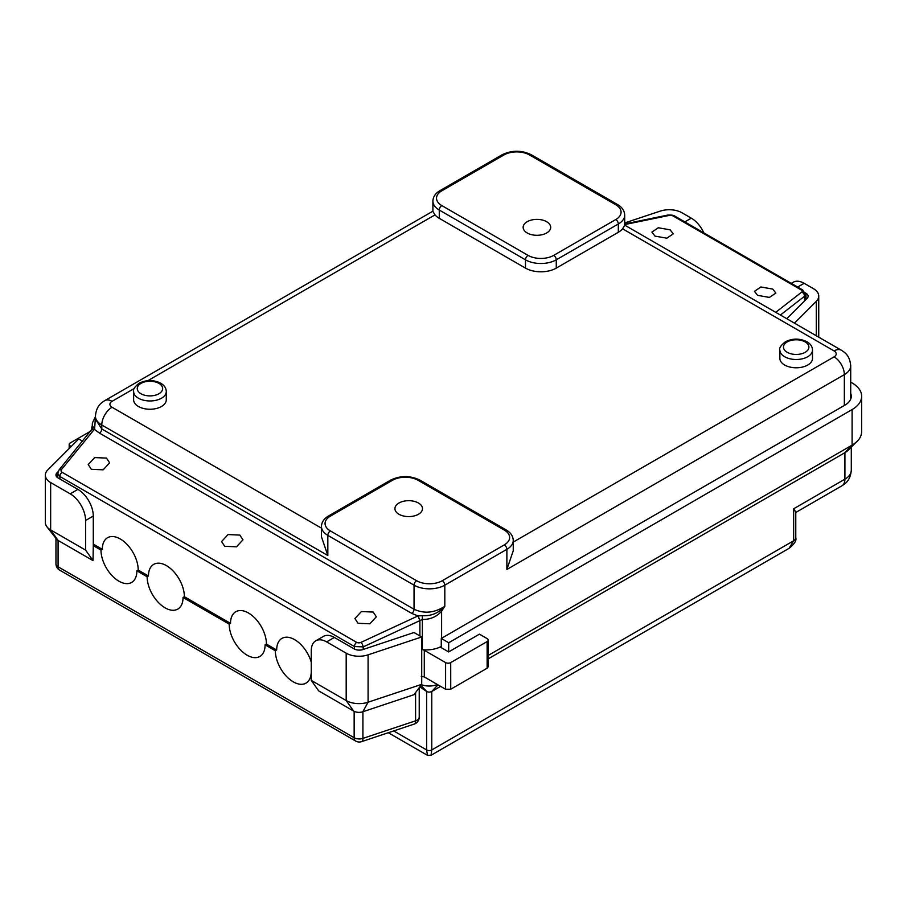 <?xml version="1.0" encoding="UTF-8"?>
<svg xmlns="http://www.w3.org/2000/svg" width="907" height="907" viewBox="0 0 907 907"><rect width="100%" height="100%" fill="white"/><g stroke="black" fill="none" stroke-linecap="round" stroke-linejoin="round"><path stroke-width="1.36" d="M670.148 229.845L673.277 233.847L666.826 238.201L655.013 236.126L651.884 232.113L658.335 227.77L670.148 229.845M757.594 295.342L769.408 297.417L775.859 293.074L772.719 289.061L760.905 286.986L754.454 291.34L757.594 295.342M138.204 570.061L136.878 570.82A25.385 14.659 60 0 1 131.617 582.453A25.385 14.659 60 0 1 112.06 575.65A25.385 14.659 60 0 1 100.983 550.096L102.31 549.336A25.385 14.659 60 0 1 107.559 537.715A25.385 14.659 60 0 1 127.127 544.506A25.385 14.659 60 0 1 138.204 570.061L148.465 575.979A25.385 14.659 60 0 1 153.725 564.358A25.385 14.659 60 0 1 173.282 571.161A25.385 14.659 60 0 1 184.37 596.704L183.044 597.475L229.199 624.129L230.525 623.358A25.385 14.659 60 0 1 235.786 611.737A25.385 14.659 60 0 1 255.343 618.54A25.385 14.659 60 0 1 266.431 644.083L265.105 644.854A25.385 14.659 60 0 1 259.844 656.475A25.385 14.659 60 0 1 240.276 649.673A25.385 14.659 60 0 1 229.199 624.129M266.431 644.083L276.68 650.013A25.385 14.659 60 0 1 281.941 638.392A25.385 14.659 60 0 1 311.26 662.144M230.525 623.358L184.37 596.704M102.31 549.336L93.285 544.121M265.105 644.854L275.354 650.773A25.385 14.659 60 0 0 286.442 676.327A25.385 14.659 60 0 0 305.999 683.118A25.385 14.659 60 0 0 311.26 671.497M82.571 441.165L78.739 438.954L47.776 469.917A18.129 10.465 0 0 0 45.35 475.155A18.129 10.465 0 0 0 50.656 482.558L70.202 493.839A21.757 12.562 -120 0 1 85.587 520.482L85.587 550.096L93.024 560.605L93.285 545.651L100.983 550.096M136.878 570.82L147.138 576.75A25.385 14.659 60 0 0 158.215 602.293A25.385 14.659 60 0 0 177.783 609.096A25.385 14.659 60 0 0 183.044 597.475M276.68 650.013L275.354 650.773M363.208 649.457L363.208 646.895L354.444 646.544L354.444 649.049M91.924 429.737A3.628 2.256 39.3 0 1 94.339 429.34L99.589 433.172L411.846 613.438L417.991 615.921L419.896 620.581L419.896 635.92M224.709 546.297L221.58 541.57L228.031 534.563L239.845 535.085L242.974 539.812L236.523 546.819L224.709 546.297M91.358 469.316L88.228 464.577L94.679 457.582L106.493 458.092L109.622 462.819L103.171 469.826L91.358 469.316M373.185 612.066L361.371 611.556L354.92 618.563L358.061 623.29L369.875 623.801L376.326 616.794L373.185 612.066M440.144 647.008A21.757 12.562 180 0 1 422.367 649.707L422.367 619.481L363.208 646.895A3.628 1.179 -114.9 0 0 361.031 642.36L417.753 616.034M420.043 620.501L417.991 615.921L422.288 615.694L422.367 619.481C430.417 619.504 436.823 616.726 441.607 611.159L440.541 610.286C435.156 614.334 429.068 616.136 422.288 615.694M95.428 419.113L101.799 428.966L101.799 425.02L327.824 555.515L327.824 535.379L414.046 585.162L414.046 609.243C424.181 613.948 434.43 612.962 444.815 606.284L440.541 610.286M850.721 393.423A21.757 12.562 180 0 1 851.288 396.257A21.757 12.562 180 0 1 844.916 405.134L441.267 638.449L448.704 642.746L852.104 409.579A32.641 18.843 0 0 0 861.65 396.257A32.641 18.843 0 0 0 852.081 382.924L850.721 382.142M527.182 232.963A13.786 7.959 180 0 1 523.146 227.34A13.786 7.959 180 0 1 531.649 219.993A13.786 7.959 180 0 1 546.672 221.716A13.786 7.959 180 0 1 550.708 227.34A13.786 7.959 180 0 1 542.205 234.686A13.786 7.959 180 0 1 527.182 232.963M615.762 219.551A3.628 2.097 60 0 1 618.325 223.995A21.757 12.562 0 0 0 624.696 215.106L624.696 225.435L622.565 228.813A21.757 12.562 180 0 1 618.325 232.283L556.263 268.121A21.757 12.562 180 0 1 525.493 268.121L439.271 218.338A21.757 12.562 180 0 1 435.02 214.868L432.911 211.478L432.9 201.161A21.757 12.562 0 0 0 439.271 210.05A3.628 2.097 -60 0 1 441.834 205.606L528.055 255.377A18.129 10.465 0 0 0 553.701 255.377L615.762 219.551A18.129 10.465 0 0 0 615.762 204.744L529.541 154.972A3.628 2.097 -60 0 1 531.355 154.791C521.593 150.074 511.831 150.074 502.081 154.791A3.628 2.097 60 0 1 503.895 154.972A18.129 10.465 0 0 1 529.541 154.972M441.607 638.256L441.607 611.159L444.815 606.284L444.815 585.162L506.877 549.325A21.757 12.562 0 0 0 513.249 540.447L513.249 550.764L506.877 569.46L844.349 374.625L844.349 405.463M807.729 365.033A16.315 9.421 180 0 1 789.94 367.074A16.315 9.421 180 0 1 779.861 358.367L779.861 350.079A16.315 9.421 0 0 0 784.646 356.734A16.315 9.421 0 0 0 807.729 356.734A16.315 9.421 0 0 0 812.502 350.079L812.502 358.367A16.315 9.421 180 0 1 807.729 365.033M161.503 406.483A16.315 9.421 180 0 1 143.714 408.524A16.315 9.421 180 0 1 133.635 399.817L133.635 391.529A16.315 9.421 0 0 0 138.42 398.196A16.315 9.421 0 0 0 161.503 398.196A16.315 9.421 0 0 0 166.276 391.529L166.276 399.817A16.315 9.421 180 0 1 161.503 406.483M398.967 514.269A13.786 7.959 180 0 1 394.93 508.646A13.786 7.959 180 0 1 403.434 501.288A13.786 7.959 180 0 1 418.456 503.011A13.786 7.959 180 0 1 422.492 508.646A13.786 7.959 180 0 1 413.977 515.992A13.786 7.959 180 0 1 398.967 514.269M91.97 429.68L94.634 428.943L95.428 416.891M94.339 429.34L61.54 469.452A3.628 2.256 -140.7 0 0 59.125 469.837A3.628 2.256 -140.7 0 0 59.091 469.883L94.249 426.347M59.907 479.009L59.907 476.492L57.787 473.397M59.125 469.849L57.799 473.193M85.587 520.482L93.285 516.049A21.757 12.562 60 0 0 77.9 489.395L58.082 477.955A7.256 4.184 180 0 1 55.962 474.996A7.256 4.184 180 0 1 56.926 472.898L58.059 471.765M93.285 516.049L93.285 545.651M354.149 711.337L354.149 737.72L58.082 566.784L58.082 540.436L93.024 560.605M46.949 526.82A18.129 10.465 180 0 0 50.656 529.926L58.093 540.447A7.619 4.399 180 0 1 56.54 539.132L46.949 526.82A18.129 10.465 180 0 1 45.35 522.534L45.35 475.155M50.656 482.558L50.656 529.926L85.587 550.096M419.839 686.848L426.653 691.485A3.628 2.097 0 0 0 431.777 691.474L440.609 686.372M362.823 711.757L414.011 694.694L421.71 684.343L421.71 636.963L414.011 632.519L362.913 649.559A7.256 4.184 180 0 1 354.149 648.89L334.343 637.451A21.757 12.562 60 0 0 323.459 636.374L315.761 640.818A21.757 12.562 -120 0 0 311.26 650.773L311.26 680.386L346.191 700.555L353.628 711.065A7.619 4.399 180 0 0 362.823 711.768L368.083 702.222L421.12 684.536A13.922 8.038 0 0 0 437.378 684.502L445.586 689.241L450.734 689.229L487.138 668.21L488.193 666.747L488.193 640.093A3.628 2.097 0 0 0 487.127 638.607L479.44 634.163L448.659 651.929L448.704 642.746M311.26 680.386L318.697 690.896L353.628 711.065M346.191 653.176L346.191 700.555A18.129 10.465 180 0 0 368.083 702.222L368.083 654.843A18.129 10.465 0 0 1 346.191 653.176L326.645 641.895A21.757 12.562 -120 0 0 315.761 640.818M368.083 654.843L421.71 636.963M421.256 676.35L424.283 676.939L437.378 684.502M861.616 431.256L861.627 431.8C861.503 436.981 858.328 441.414 852.104 445.11L488.193 655.455M448.659 651.929L440.178 647.031L441.607 646.238M422.367 649.707A3.628 2.097 180 0 1 424.283 650.296L445.586 662.586A3.628 2.097 0 0 0 450.711 662.586L487.127 641.566A3.628 2.097 0 0 0 488.193 640.093M441.267 647.655L441.267 638.449M488.193 658.867L844.916 452.672A21.757 12.562 0 0 0 848.43 450.019L855.777 442.571M327.824 555.515L321.475 536.819L321.452 526.491A21.757 12.562 0 0 0 327.824 535.379A3.628 2.097 -60 0 1 330.386 530.935L416.608 580.718A18.129 10.465 0 0 0 442.253 580.718L504.315 544.892A3.628 2.097 60 0 1 506.877 549.325L506.877 569.46M92.015 429.601L92.412 422.968L95.428 416.63M90.847 431.052L70.258 442.933A3.628 2.097 0 0 0 69.193 444.419A3.628 2.097 0 0 0 70.258 445.893L71.234 446.459M420.95 685.363L426.653 691.485L426.653 749.942L427.435 755.304M388.298 732.731L427.39 755.282L431.029 755.282L431.777 749.942A3.628 2.097 180 0 1 426.653 749.942L393.695 730.94M795.779 537.817C796.641 540.481 794.43 543.973 789.147 548.282L793.659 540.765A7.256 4.184 180 0 0 795.779 537.817L795.779 511.99L793.659 508.793L793.659 540.765L431.777 749.942L431.777 691.474L437.968 684.842M794.464 323.153L816.3 301.305A18.129 10.465 0 0 0 818.738 296.067A18.129 10.465 0 0 0 813.42 288.664L804.135 283.301A21.757 12.562 60 0 0 793.251 282.224L791.289 283.358M805.155 292.78L806.006 293.267A7.256 4.184 180 0 1 808.126 296.226A7.256 4.184 180 0 1 807.151 298.324L786.766 318.708M624.696 222.941L660.126 211.138A18.129 10.465 0 0 1 682.019 212.794L691.304 218.156A21.757 12.562 60 0 1 703.843 232.872M805.461 294.197L802.616 289.911A3.628 2.097 120 0 1 802.672 289.945M805.473 294.39L804.498 296.294L780.394 315.024M148.465 575.979L147.138 576.75M775.712 312.325L801.709 292.111A3.628 1.78 6.5 0 0 801.142 289.889L673.323 216.104A3.628 1.78 6.5 0 0 668.947 215.458L624.696 224.585M624.696 223.95L667.858 215.05A3.628 1.757 78.4 0 1 668.947 215.458M673.323 216.104A3.628 2.097 -60 0 1 674.785 216.093C674.162 215.31 671.838 214.959 667.824 215.061M356.644 642.337L62.118 472.298A3.628 2.097 -60 0 0 59.907 476.492L354.444 646.544A3.628 2.097 120 0 1 356.644 642.337A3.628 2.37 -7.6 0 0 361.031 642.36M61.54 469.452A3.628 2.37 -7.6 0 0 62.118 472.298M99.589 433.172A3.628 2.097 120 0 0 101.799 428.966L414.046 609.243A3.628 2.097 -60 0 1 411.846 613.438M503.895 154.972L441.834 190.799A18.129 10.465 0 0 0 441.834 205.606M531.355 154.791L617.565 204.563A3.628 2.097 120 0 0 615.762 204.744M439.271 218.338L439.271 210.05L525.493 259.821A21.757 12.562 0 0 0 556.263 259.821L618.325 223.995L618.325 232.283M622.565 228.813L834.089 350.941A14.512 8.378 120 0 1 841.345 350.215L624.696 225.14M841.345 350.215C845.041 352.642 849.734 355.465 850.721 365.748A21.757 12.562 0 0 1 844.349 374.625A14.512 8.378 60 0 0 834.089 356.859A7.256 4.184 0 0 0 834.089 350.941M834.089 356.859L513.249 542.091M321.452 528.146L112.049 407.254A7.256 4.184 0 0 1 112.049 401.325L134.225 388.525M147.852 380.668L435.02 214.868M513.249 540.447C513.079 536.105 510.709 532.59 506.129 529.903A3.628 2.097 120 0 0 504.315 530.085A18.129 10.465 0 0 1 504.315 544.892M504.315 530.085L418.093 480.302A18.129 10.465 0 0 0 392.448 480.302L330.386 516.128A18.129 10.465 0 0 0 330.386 530.935M416.608 580.718A3.628 2.097 120 0 0 414.046 585.162A21.757 12.562 0 0 0 444.815 585.162A3.628 2.097 -120 0 0 442.253 580.718M77.9 489.395L70.202 493.839M56.926 477.082L56.926 472.898M55.962 563.825A7.256 7.256 0 0 0 59.59 570.106A7.256 4.184 -60 0 1 58.082 566.784A7.256 4.184 180 0 1 55.962 563.825L55.962 538.395M354.149 737.72A7.256 4.184 120 0 0 355.657 741.042A7.256 7.256 0 0 0 361.576 741.643A7.256 2.959 -108.4 0 0 362.913 738.389A7.256 4.184 180 0 1 354.149 737.72M419.215 717.199A7.256 4.184 180 0 1 417.084 720.169A7.256 4.184 180 0 1 415.587 720.827A7.256 2.959 71.6 0 1 414.25 724.081A7.256 7.256 0 0 0 419.215 717.199L419.215 687.699M415.587 692.585L415.587 720.827L362.913 738.389L362.913 711.723M326.645 641.895L334.343 637.451M852.104 409.579L852.104 445.11M424.283 676.939L424.283 650.296M445.586 662.586L445.586 689.241M450.734 689.229L450.711 662.586M487.127 641.566L487.138 668.21M851.843 445.258L844.916 452.672L844.916 479.157A14.512 8.378 60 0 1 841.911 485.801C845.619 483.374 850.301 480.54 851.288 470.28A21.757 12.562 180 0 1 844.916 479.157L793.659 508.793M441.834 190.799A3.628 2.097 -120 0 0 440.02 190.617L502.081 154.791M528.055 255.377A3.628 2.097 120 0 0 525.493 259.821L525.493 268.121M556.263 268.121L556.263 259.821A3.628 2.097 -120 0 0 553.701 255.377M112.049 401.325A14.512 8.378 -120 0 0 104.804 400.611C101.096 403.037 96.414 405.86 95.428 416.132A21.757 12.562 0 0 0 101.799 425.02A14.512 8.378 -60 0 1 112.049 407.254M330.386 516.128A3.628 2.097 -120 0 0 328.572 515.947C323.992 518.634 321.622 522.149 321.452 526.491M328.572 515.947L390.634 480.12A3.628 2.097 60 0 1 392.448 480.302M418.093 480.302A3.628 2.097 -60 0 1 419.907 480.12C410.145 475.415 400.395 475.415 390.634 480.12M70.258 447.446L70.258 445.893M816.3 301.305L816.3 335.76M797.661 287.043L804.135 283.301M806.006 293.267L806.006 299.469M691.304 218.156L684.83 221.898M805.167 341.928A12.698 7.324 0 0 0 787.208 341.928A12.698 7.324 0 0 0 787.208 352.301A12.698 7.324 0 0 0 805.167 352.301A12.698 7.324 0 0 0 805.167 341.928M158.929 383.389A12.698 7.324 0 0 0 140.982 383.389A12.698 7.324 0 0 0 140.982 393.751A12.698 7.324 0 0 0 158.929 393.751A12.698 7.324 0 0 0 158.929 383.389M801.709 292.111A3.628 2.823 52.1 0 1 804.498 296.294L804.498 300.977M674.785 216.093L802.593 289.889A3.628 2.097 120 0 0 801.142 289.889M624.696 215.106C624.526 210.764 622.157 207.25 617.565 204.563M850.721 365.748L850.721 399.091M57.787 473.352L57.787 477.774M59.59 570.106L355.657 741.042M361.576 741.643L414.25 724.081M861.65 396.257L861.65 431.766M851.288 447.128L851.288 470.28M440.02 190.617C435.439 193.304 433.058 196.819 432.9 201.161M432.9 211.184L104.804 400.611M95.428 419.215L95.428 416.132M419.907 480.12L506.129 529.903M91.8 429.873L91.8 426.891M69.193 448.5L69.193 444.419M841.911 485.801L795.779 512.466M431.029 755.282L789.158 548.282M818.738 337.166L818.738 296.067M779.861 350.079C779.011 348.152 780.859 345.374 785.394 341.758C792.593 338.254 799.781 338.254 806.969 341.758L806.981 341.758C810.541 343.855 812.389 346.633 812.502 350.079M133.635 391.529C132.785 389.602 134.633 386.824 139.168 383.208C146.367 379.716 153.555 379.716 160.743 383.208L160.743 383.208C164.314 385.316 166.151 388.083 166.276 391.529M805.473 294.322L805.473 300.002"/></g></svg>

